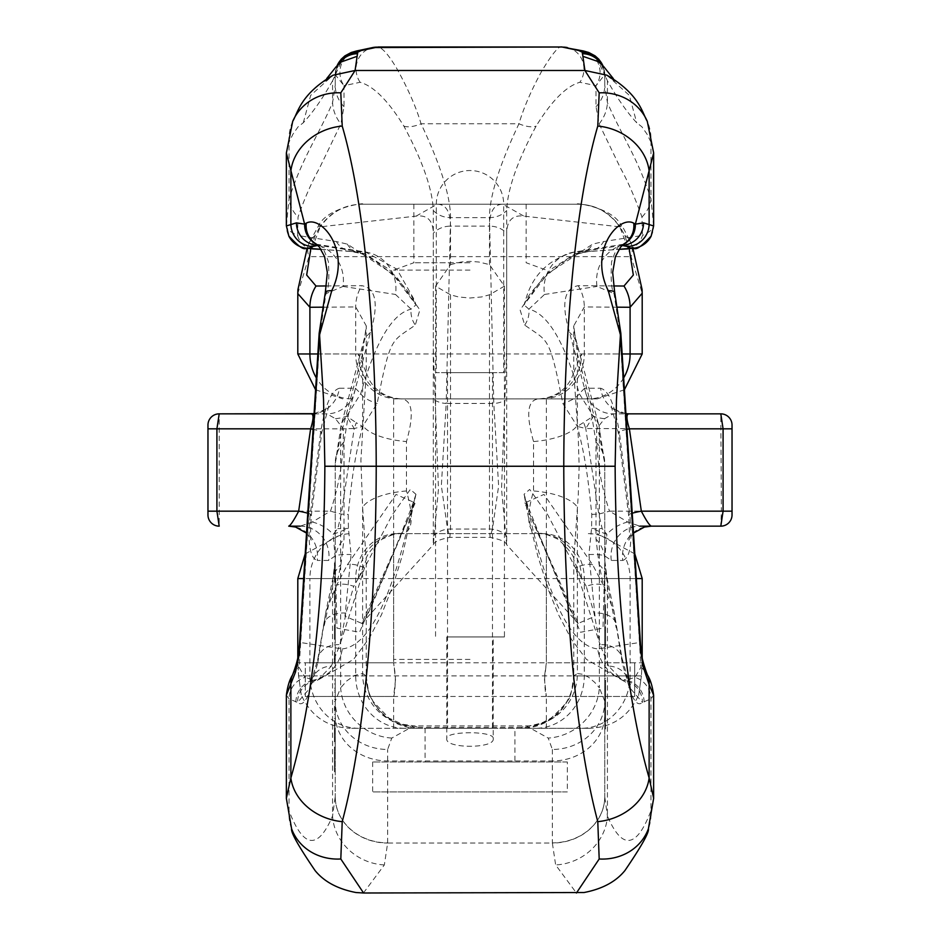 <?xml version="1.0" encoding="UTF-8"?>
<svg xmlns="http://www.w3.org/2000/svg" width="940" height="940" viewBox="0 0 940 940"><rect width="100%" height="100%" fill="white"/><g stroke="black" fill="none" stroke-linecap="round" stroke-linejoin="round"><path stroke-width="0.7" stroke-dasharray="4.7 3.53" d="M470 659.41L393.637 659.41L470 659.41M470 270.109L393.637 270.109L470 270.109M634.712 696.47L634.712 662.782L634.712 696.47L305.288 696.47L305.288 662.782L305.288 696.47M567.325 761.976L372.675 761.976L567.325 761.976L567.325 791.927L372.675 791.927L567.325 791.927M514.92 761.976L425.08 761.976L514.92 761.976L514.92 728.289L425.08 728.289L514.92 728.289M492.466 728.289L447.534 728.289L492.466 728.289L492.466 372.675L447.534 372.675L492.466 372.675M503.687 372.675L436.313 372.675L503.687 372.675L503.687 204.227L413.847 204.227L503.687 204.227A33.687 33.687 0 0 0 470 170.528A33.687 33.687 0 0 0 436.313 204.227L436.313 372.675M604.761 724.341L605.513 723.424L605.513 729.804L604.761 729.804L604.761 724.341L604.761 728.9L605.513 728.9L605.513 724.341L604.761 724.341M605.513 680.818L605.513 705.635L605.513 701.064L604.761 701.064L604.761 680.184L605.513 680.184L604.761 700.159L604.761 698.808L605.513 698.808L605.513 680.818L604.761 680.818M604.761 705.635L605.513 706.539L604.761 705.635M604.761 712.708L605.513 711.792L605.513 718.172L604.761 718.172L604.761 712.708L604.761 717.267L605.513 717.267L605.513 712.708L604.761 712.708M604.761 695.306L604.761 686.059L604.761 695.283L605.513 695.306M604.761 655.215L604.761 678.339L604.761 648.577L604.761 655.215L605.513 655.215L605.513 659.058L604.761 659.058M604.761 701.181L604.761 463.326L604.761 796.591L604.761 701.181L599.344 687.775A52.405 49.162 -37.3 0 1 548.208 738.065L552.356 749.462A52.405 48.281 180 0 0 604.761 701.181M605.513 722.414L605.513 704.025L604.761 704.025L604.761 722.414L604.761 704.025L605.513 704.025L605.513 722.414L604.761 722.414M604.761 719.018L605.513 719.018L604.761 718.665M604.761 642.807L604.761 626.721L604.761 646.602L604.761 642.807L605.513 642.807L605.513 630.517L604.761 630.517M605.513 630.517L605.513 646.697L604.761 646.697L604.761 626.721L604.761 646.602L605.513 646.602L605.513 642.807M604.761 604.678L604.761 623.525L604.761 604.678L605.513 604.678L604.761 604.678M335.239 710.546L335.239 679.984L335.239 718.489L335.239 710.546L334.487 710.546L334.487 706.504L335.239 706.504M334.487 654.686L334.487 663.346L334.487 655.991L335.239 655.991L335.239 663.346L334.487 652.313L335.239 652.313L334.487 652.313L334.487 654.686L335.239 654.686M334.487 639.4L334.487 623.819L334.487 639.4L334.487 623.819L335.239 623.819L335.239 639.4L335.239 623.279L334.487 623.279L334.487 639.4L335.239 639.4M343.993 442.07A37.435 33.053 0 0 0 335.239 463.326L335.239 796.591L335.239 463.326L340.656 435.514A37.435 28.341 15 0 1 341.032 425.797A37.435 28.341 15 0 1 348.505 414.27L343.993 442.07L343.993 539.078L340.879 564.693L336.555 585.338L347.342 564.822L396.01 494.416L415.233 502.935L361.806 623.385L344.98 616.252L351.078 554.565L348.435 528.445L348.211 514.391C351.724 480.469 354.145 458.99 362.629 426.419L377.152 403.483C390.746 334.805 391.381 342.219 415.292 325.076L419.886 309.918L396.034 276.16L347.342 244.13L336.391 241.568L297.534 235.423L298.039 217.034C304.372 198.834 311.504 182.583 319.4 168.307L340.879 123.869L343.993 106.666L343.993 85.693L360.114 82.285C373.709 86.186 388.291 100.791 403.859 126.089C422.683 161.187 432.506 189.339 433.316 210.537L433.328 349.704L438.463 489.07L433.316 544.742L433.316 233.214C433.046 220.442 427.312 214.743 416.126 216.118L319.847 226.881L315.252 235.388L310.811 248.806M335.239 563.976L335.239 562.895L334.487 562.895L334.487 582.424L335.239 582.424L335.239 563.976L335.239 581.343L334.487 581.343L334.487 563.976L335.239 563.976M334.487 594.221L334.487 602.869L334.487 595.514L335.239 595.514L335.239 602.869L334.487 591.836L335.239 591.836L334.487 591.836L334.487 594.221L335.239 594.221M335.239 743.681L335.239 727.818L335.239 743.681L334.487 743.681L335.239 743.681M335.239 720.827L334.487 743.681L334.487 739.709L335.239 739.709L335.239 724.905L334.487 724.905L334.487 739.709L335.239 739.709L335.239 728.359L334.487 728.359L334.487 739.709L335.239 739.709L334.487 739.709L334.487 720.827L335.239 720.827M335.239 771.74L335.239 767.78L335.239 771.74L334.487 771.74L335.239 771.74M335.239 752.905L335.239 767.78L335.239 746.983L335.239 760.096L335.239 747.535L335.239 752.905L334.487 752.905L334.487 767.78L335.239 767.78L334.487 767.78L334.487 762.88L335.239 762.88M335.239 620.036L335.239 608.744L335.239 620.036L334.487 620.036L335.239 620.036M450.53 264.598L461.223 261.99L470 261.391L478.777 261.99L489.47 264.598L504.428 286.148L489.47 294.808L481.597 296.946L470 298.015L458.403 296.946L450.53 294.808L435.561 286.148L450.53 264.598L450.53 226.129A22.466 19.834 180 0 0 433.316 233.214M391.792 738.065A52.405 49.162 37.3 0 1 340.656 687.775L335.239 701.181A52.405 48.281 180 0 0 387.644 749.462L391.792 738.065L413.764 725.903L526.236 725.903L548.208 738.065M573.823 675.884A52.405 52.393 90 0 1 521.43 728.289L350.209 728.289L589.791 728.289L521.43 728.289L521.536 727.372L526.236 725.903A52.405 51.148 90.7 0 0 577.383 673.498L573.823 675.884L641.409 675.884C642.337 658.823 642.337 658.823 641.409 675.884C642.337 658.823 642.337 658.823 641.409 675.884C637.696 702.145 637.696 702.145 641.409 675.884C637.696 702.145 637.696 702.145 641.409 675.884L298.591 675.884C297.663 658.823 297.663 658.823 298.591 675.884C297.663 658.823 297.663 658.823 298.591 675.884C302.304 702.145 302.304 702.145 298.591 675.884C302.304 702.145 302.304 702.145 298.591 675.884L309.906 675.884L309.906 578.558L303.632 578.558M636.368 578.558L581.566 578.558L573.776 559.888L578.229 496.014L579.134 466.252L578.229 436.489L573.776 372.616L581.566 353.957A44.92 42.582 90 0 1 538.996 398.877C527.493 399.606 525.672 413.823 533.544 441.541L533.544 490.974C525.707 518.492 527.528 532.721 538.996 533.638L401.004 533.638C412.507 532.992 414.317 518.774 406.456 490.974L406.456 441.541C414.305 414.058 412.484 399.841 401.004 398.877L597.276 398.877L401.004 398.877A44.92 42.582 -90 0 1 358.434 353.957L366.224 372.604L360.901 460.236L362.617 507.447L362.617 673.498A52.405 51.148 -90.7 0 0 413.764 725.903L418.464 727.372L418.57 728.289A52.405 52.393 -90 0 1 366.177 675.884L362.617 673.498L354.674 675.402L346.825 680.866L340.656 687.775L340.656 435.514L362.617 353.64L366.224 325.839L355.708 306.945L322.49 307.18M493.206 738.687C495.157 730.78 444.867 730.768 446.794 738.687C444.714 748.78 495.216 748.816 493.206 738.687L493.206 636.956L446.794 636.956L493.206 636.956M629.189 248.806L624.748 235.388L620.153 226.881L523.874 216.118C512.688 214.743 506.954 220.442 506.684 233.214L506.684 544.742L501.537 489.059L506.672 349.704L506.684 210.537C507.494 189.339 517.317 161.187 536.141 126.089C551.733 100.745 566.315 86.139 579.886 82.285L596.007 85.693L596.007 106.666L599.121 123.869L620.6 168.307C627.697 181.032 634.817 197.283 641.961 217.034L642.466 235.423L603.609 241.568L592.658 244.13L543.966 276.16L520.114 309.918L524.708 325.076C548.607 342.207 549.265 334.816 562.848 403.483L577.371 426.419C585.914 459.366 588.24 480.246 591.789 514.391L591.566 528.445L588.922 554.565L595.02 616.276L578.206 623.396L524.767 502.935L543.99 494.416L592.658 564.822L603.445 585.338L599.121 564.693L596.007 539.078L596.007 442.07L591.495 414.27L569.523 332.396C561.086 303.808 563.965 288.239 578.171 285.69L613.526 285.948M470 728.289L393.637 728.289L470 728.289M470 533.638L393.637 533.638L470 533.638M395.517 679.632L393.637 696.47C394.553 694.836 395.153 687.974 395.423 675.884L393.637 662.782L395.517 679.632M544.483 679.632L546.363 662.782L544.577 675.884C544.847 687.974 545.447 694.836 546.363 696.47L544.483 679.632M286.359 695.177L289.026 698.808L297.534 702.486L310.893 686.999A22.466 20.645 21.3 0 1 312.268 678.574A22.466 20.645 21.3 0 1 331.35 666.119L317.567 680.325C313.466 681.782 310.776 683.239 309.483 684.696L312.151 678.856L318.002 658.188L326.004 611.247L336.555 585.338A22.466 10.822 -153.5 0 1 353.757 586.325L345.979 613.103L339.939 644.687L364.544 567.842L353.757 586.325M406.456 490.974A44.92 16.427 175 0 0 362.617 507.447L366.224 559.911L358.434 578.558L309.906 578.558A44.92 41.76 90 0 1 351.666 533.638M358.434 578.558A44.92 42.582 90 0 1 401.004 533.638L538.996 533.638C541.311 532.569 547.726 534.484 558.243 539.372C570.134 550.299 575.327 557.643 573.811 561.427L573.776 675.637M321.01 249.3L353.581 251.626L364.544 253.6L389.325 269.557L415.974 304.854L411.109 309.166C392.321 313.549 375.53 341.702 360.748 393.625L346.613 416.185L354.227 428.534L341.232 514.11L337.848 528.586L333.124 534.331L335.051 556.01L337.002 628.143L359.515 632.256L411.074 512.429L415.95 494.287L410.31 489.423L392.18 514.967L364.544 567.831A22.466 8.719 -151.1 0 0 347.342 564.822M286.371 152.95L289.026 142.163L293.01 134.067L298.109 126.794L303.291 122.752C312.867 112.436 322.62 98.442 332.572 80.793L335.239 76.117L335.239 85.411L332.572 102.625C318.695 135.043 302.081 157.944 289.026 199.092L286.359 225.8M291.6 828.775A52.405 47.74 159.9 0 1 289.026 810.762L286.371 798.225M326.474 285.948L361.829 285.69C376.035 288.239 378.914 303.808 370.478 332.396L348.505 414.27M450.53 294.808L450.53 529.056L449.837 537.375L447.393 528.115L441.353 485.78L446.206 403.46L493.794 403.46L498.623 486.004L492.607 528.115L490.163 537.386L489.47 529.056L489.47 294.808M434.68 400.111A22.466 19.74 -168.7 0 0 446.206 403.46L450.53 217.622C450.53 196.589 440.707 165.311 421.061 123.786C416.197 107.313 408.113 88.912 396.821 68.585C388.161 54.026 381.663 46.883 377.316 47.141M562.684 47.141C559.981 44.403 553.014 52.393 541.769 71.088C531.312 90.181 523.697 107.748 518.939 123.786C499.293 165.311 489.47 196.589 489.47 217.622L493.794 403.46A22.466 19.74 168.7 0 0 505.321 400.111M363.416 893L384.354 864.941L387.644 843.051L552.356 843.051L555.646 864.941L576.42 893M470 398.877L393.637 398.877L470 398.877M297.804 293.597L308.919 256.632L631.081 256.632L619.801 226.869C608.932 212.041 595.043 204.497 578.112 204.227L361.888 204.227L578.112 204.227C595.373 204.497 609.379 212.052 620.153 226.881L621.481 225.753C621.281 224.025 624.536 230.065 631.257 243.859A37.435 25.086 160.1 0 0 624.748 235.388M343.993 106.666A37.435 33.053 180 0 1 335.239 85.411L335.239 76.105A22.466 22.407 0 0 1 338.682 64.19M632.89 248.477L631.257 243.859A37.435 25.086 160.1 0 1 631.081 256.632L642.196 293.245M345.979 613.103A22.466 14.664 -172.3 0 0 323.76 624.571A22.466 14.664 -172.3 0 0 323.783 627.838L332.572 585.937L335.239 560.322A37.435 33.053 0 0 1 343.993 539.078M335.239 796.779A52.405 46.272 0.1 0 0 387.644 843.051L387.644 842.863A52.405 46.272 0 0 1 335.239 796.591L332.572 815.979C317.955 850.23 303.432 848.491 289.026 810.762L289.026 698.808A22.466 22.125 116.8 0 1 305.042 677.376L299.12 667.412L320.211 331.526L325.969 293.644C328.612 289.849 329.423 279.215 328.401 261.767C324.653 250.886 321.903 245.587 320.152 245.881L317.873 245.422M336.391 241.568A22.466 20.351 95.3 0 0 351.466 251.544A22.466 20.351 95.3 0 0 353.581 251.626L359.891 251.626A37.435 36.014 98.7 0 1 365.531 252.014L365.531 252.014A37.435 36.014 98.7 0 1 395.493 294.455L411.109 309.166A22.466 21.291 -113.9 0 0 415.292 325.076M347.342 244.13A22.466 19.905 106.3 0 0 358.187 252.919A22.466 19.905 106.3 0 0 364.544 253.6L359.891 251.626L319.859 245.54A22.466 21.879 -61.5 0 1 315.77 243.801M415.95 494.287L402.673 554.33L393.413 584.422L381.546 614.584L369.549 637.731L353.628 659.316L317.473 680.337L315.676 680.419A22.466 22.184 97.5 0 0 297.534 702.486C302.234 706.363 306.687 701.205 310.893 686.999L317.755 662.994A22.466 18.166 -167.6 0 1 318.084 657.871A22.466 18.166 -167.6 0 1 339.939 644.687L331.35 666.119M315.676 680.419L313.831 680.067A37.435 36.014 -81.3 0 0 342.336 648.917L300.518 642.537A22.466 6.662 -176.4 0 0 299.472 644.382M295.889 702.027A22.466 22.149 113.3 0 1 313.831 680.067L305.042 677.376M325.357 292.269A22.466 4.289 -168.2 0 0 325.969 293.644L342.982 286.442A37.435 36.014 -81.3 0 0 320.152 245.881A22.466 21.432 120.2 0 1 316.357 244.13M314.054 413.847L326.885 413.847A29.951 28.788 -90 0 0 355.367 388.244L339.422 388.244A29.951 28.788 90 0 1 310.94 413.847L326.885 413.847L335.439 418.676L343.359 428.828C343.805 456.887 339.516 484.347 330.481 511.172L312.268 522.017L300.224 526.153L288.733 526.153A29.951 28.788 -90 0 1 317.215 560.44L328.706 560.44L335.051 556.022A22.466 4.336 -174.5 0 1 351.078 554.565M207.963 428.828L207.963 514.92A11.233 11.233 0 0 0 219.196 526.153L219.196 413.847A11.233 11.233 0 0 0 207.963 425.08L207.963 428.828L343.359 428.828L354.227 428.534L356.237 422.718L362.629 426.419L354.227 428.534M416.126 216.118L437.206 204.227C445.936 204.286 450.378 211.594 450.53 226.129L489.47 226.129C489.623 211.594 494.064 204.286 502.794 204.227L523.874 216.118M335.439 418.676A29.951 20.304 -6.5 0 0 346.613 416.185L356.237 422.718M207.963 511.172L330.481 511.172L341.232 514.11L348.211 514.391M339.422 388.244C331.279 390.394 324.981 405.363 320.517 433.164A29.951 2.914 7.1 0 0 321.762 432.494A29.951 2.914 7.1 0 0 313.079 429.345M312.268 522.017A29.951 20.915 24.7 0 1 333.124 534.331L348.435 528.445L337.848 528.586M320.517 433.164L310.153 515.519A29.951 2.597 7.3 0 0 311.387 514.944A29.951 2.597 7.3 0 0 307.768 513.228M300.224 526.153A29.951 28.788 90 0 1 328.706 560.44M312.209 248.888A22.466 17.073 -87.1 0 1 297.534 235.423C290.131 231.969 286.418 228.808 286.406 225.941A22.466 22.431 -27.1 0 0 288.956 236.351M292.716 121.342A52.405 48.798 -156.6 0 0 289.026 142.163L289.026 199.092A37.435 30.186 -167.8 0 0 298.039 217.034M335.239 76.117C337.296 66.376 339.293 61.652 341.232 61.946L332.572 80.793L332.572 102.625A37.435 35.25 -154.2 0 0 340.879 123.869M336.978 65.882L335.239 74.66L343.993 85.693A22.466 21.209 78.1 0 1 356.554 50.972L356.554 50.972M317.755 662.994L325.992 611.259L332.924 578.264L335.239 560.322M384.354 864.941A52.405 48.457 22.2 0 1 332.572 815.979L332.572 585.937A37.435 29.833 11.8 0 1 332.936 578.218A37.435 29.833 11.8 0 1 340.879 564.693M315.252 235.388A37.435 25.086 -160.1 0 0 308.743 243.871A37.435 25.086 -160.1 0 0 308.919 256.632L320.199 226.869L318.519 225.753L319.847 226.881C330.622 212.052 344.628 204.497 361.888 204.227C344.957 204.497 331.068 212.041 320.199 226.869M370.478 332.396A37.435 28.341 -165 0 0 363.005 343.911A37.435 28.341 -165 0 0 362.617 353.64L362.617 425.068A44.92 16.427 -175 0 0 406.456 441.541M403.859 126.089A22.466 9.447 151.9 0 0 421.061 123.786L518.939 123.786A22.466 9.447 -151.9 0 0 536.141 126.089M360.114 82.285A22.466 21.209 78.1 0 1 372.675 47.564M335.239 74.66A22.466 22.407 0 0 1 337.072 65.788M303.291 122.752L310.694 95.328L333.065 75.2M573.905 675.226A52.405 52.111 -157.5 0 1 521.536 727.372L418.464 727.372A52.405 52.111 157.5 0 1 370.043 695.259L370.043 695.259A52.405 52.111 157.5 0 1 366.095 675.226M355.367 388.244L360.748 393.625A22.466 7.72 -165.4 0 0 377.152 403.483M319.154 333.371A22.466 6.662 -176.4 0 1 320.211 331.526M342.336 648.917C368.41 646.062 391.322 600.566 411.074 512.429A22.466 14.053 21.8 0 1 411.591 507.33A22.466 14.053 21.8 0 1 415.233 502.935M292.563 674.967A22.466 20.281 -154.7 0 1 299.12 667.412M586.243 586.325L575.456 567.842L600.061 644.687L594.021 613.103L586.243 586.325A22.466 10.822 153.5 0 1 603.445 585.338L613.996 611.27L622.245 662.994L629.107 686.999L642.466 702.486A22.466 22.184 82.5 0 0 624.325 680.419L622.503 680.337L586.325 659.269L571.508 639.47L558.501 614.678L549.136 591.601L537.739 555.822L528.609 518.163L524.05 494.334L528.914 512.429L580.485 632.256L602.998 628.143L604.949 556.022L606.876 534.331L602.152 528.586L598.768 514.11L609.519 511.172C600.484 484.347 596.195 456.887 596.641 428.828L604.561 418.676L613.115 413.847L629.06 413.847A29.951 28.788 -90 0 1 600.578 388.244L584.633 388.244A29.951 28.788 90 0 0 613.115 413.847L625.946 413.847M604.561 418.676A29.951 20.304 -173.5 0 1 593.387 416.185L579.252 393.649C564.505 341.761 547.726 313.607 528.891 309.166L524.015 304.877M653.641 225.8L650.974 199.092C637.931 157.967 621.293 135.054 607.428 102.625L604.761 85.411L604.761 74.66L607.428 80.793C617.38 98.442 627.133 112.436 636.709 122.752L641.891 126.794L646.99 134.067L650.974 142.163L653.629 152.95M653.629 798.225L650.974 810.762A52.405 47.74 -159.9 0 1 648.4 828.775M596.007 539.078A37.435 33.053 0 0 1 604.761 560.322L607.076 578.264L613.996 611.27L621.998 658.188L627.85 678.856L630.517 684.696L622.433 680.313L608.65 666.119A22.466 20.645 158.7 0 1 627.732 678.574A22.466 20.645 158.7 0 1 629.107 686.999C633.313 701.205 637.766 706.363 642.466 702.486L650.974 698.808L653.641 695.177M601.318 64.19A22.466 22.407 0 0 1 604.761 76.105L604.761 85.411A37.435 33.053 180 0 1 596.007 106.666M604.761 796.779L604.761 796.591A52.405 46.272 0 0 1 552.356 842.863L552.356 843.051A52.405 46.272 -0.1 0 0 604.761 796.779L607.428 815.979A52.405 48.457 -22.2 0 1 555.646 864.941M604.761 560.322L607.428 585.937L616.217 627.838A22.466 14.664 -7.7 0 0 616.241 624.583A22.466 14.664 -7.7 0 0 594.021 613.103M617.51 307.18L584.292 306.945L573.776 325.828L577.383 353.64L599.344 435.514L604.761 463.326L598.968 425.82A37.435 28.341 -15 0 1 599.344 435.514L599.344 687.775L594.726 682.381L588.475 677.152L582.154 674.203L577.383 673.498L577.383 507.447A44.92 16.427 5 0 0 533.544 490.974M524.708 325.076A22.466 21.291 113.9 0 0 528.891 309.166L544.507 294.455A37.435 36.014 -98.7 0 1 574.469 252.014A37.435 36.014 -98.7 0 1 580.109 251.626L575.456 253.6L586.419 251.626L618.99 249.3M622.127 245.422L580.109 251.626L586.419 251.626A22.466 20.351 -95.3 0 0 588.534 251.544A22.466 20.351 -95.3 0 0 603.609 241.568M623.49 244.224L574.469 252.014C548.725 259.146 532.463 275.091 525.66 299.848L524.027 304.877L550.734 269.51L575.456 253.612A22.466 19.905 -106.3 0 0 581.813 252.919A22.466 19.905 -106.3 0 0 592.658 244.13M592.658 564.822A22.466 8.719 151.1 0 0 575.456 567.842L547.82 514.967L529.69 489.423L524.05 494.287M624.231 243.801A22.466 21.879 61.5 0 1 620.141 245.54L621.575 245.305L619.848 245.881C618.097 245.575 615.359 250.874 611.599 261.767C610.577 279.192 611.376 289.814 614.032 293.644L619.789 331.526L639.482 642.537L597.664 648.917A37.435 36.014 81.3 0 0 626.169 680.067L624.325 680.419M608.65 666.119L600.061 644.687A22.466 18.166 167.6 0 1 621.916 657.871A22.466 18.166 167.6 0 1 622.245 662.994M640.528 644.382A22.466 6.662 176.4 0 0 639.482 642.537L640.88 667.412L634.958 677.376L626.169 680.067A22.466 22.149 -113.3 0 1 644.111 702.027M623.643 244.13A22.466 21.432 -120.2 0 1 619.848 245.881A37.435 36.014 81.3 0 0 597.018 286.442L614.032 293.644A22.466 4.289 168.2 0 0 614.643 292.269M588.922 554.565A22.466 4.336 -5.5 0 1 604.949 556.022L611.294 560.44L622.785 560.44A29.951 28.788 90 0 1 651.267 526.153L639.776 526.153L627.732 522.017L609.519 511.172L721.391 511.172L720.804 526.153A11.233 11.233 0 0 0 732.037 514.92L732.037 425.08A11.233 11.233 0 0 0 720.804 413.847L721.391 511.172L732.037 511.172M732.037 428.828L585.773 428.534L593.387 416.185L577.371 426.419L585.773 428.534L583.764 422.718M591.789 514.391A22.466 1.774 -3.6 0 1 598.768 514.11L585.773 428.534M626.921 429.345A29.951 2.914 -7.1 0 0 618.238 432.494A29.951 2.914 -7.1 0 0 619.484 433.164C615.019 405.363 608.721 390.394 600.578 388.244M627.732 522.017A29.951 20.915 155.3 0 0 606.876 534.331L591.566 528.445L602.152 528.586M632.232 513.228A29.951 2.597 -7.3 0 0 628.613 514.944A29.951 2.597 -7.3 0 0 629.847 515.519L619.484 433.164M611.294 560.44A29.951 28.788 -90 0 1 639.776 526.153M641.961 217.034A37.435 30.186 167.8 0 0 650.974 199.092L650.974 142.163A52.405 48.798 156.6 0 0 647.284 121.342M651.044 236.351A22.466 22.431 27.1 0 0 653.594 225.941C653.547 228.784 649.846 231.945 642.466 235.423A22.466 17.073 87.1 0 1 627.791 248.888M599.121 123.869A37.435 35.25 154.2 0 0 607.428 102.625L607.428 80.793L598.439 61.676M583.435 50.972L583.446 50.972A22.466 21.209 -78.1 0 1 596.007 85.693L604.761 74.66A22.466 22.407 -0 0 0 602.928 65.788M599.121 564.693A37.435 29.833 -11.8 0 1 607.064 578.218A37.435 29.833 -11.8 0 1 607.428 585.937L607.428 815.979C622.045 850.23 636.568 848.491 650.974 810.762L650.974 698.808A22.466 22.125 -116.8 0 0 634.958 677.376M596.007 442.07A37.435 33.053 0 0 1 604.761 463.326M533.544 441.541A44.92 16.427 -5 0 0 577.383 425.068L577.383 353.64A37.435 28.341 165 0 0 576.995 343.911A37.435 28.341 165 0 0 569.523 332.396M591.495 414.27A37.435 28.341 -15 0 1 598.968 425.797L577.007 343.934C574.505 333.547 573.423 327.52 573.776 325.828L573.776 372.628M619.801 226.869L621.481 225.753C612.093 206.177 570.545 202.358 578.194 204.227L578.171 204.227M567.325 47.564A22.466 21.209 -78.1 0 1 579.886 82.285M606.934 75.2L629.307 95.328L636.709 122.752M526.012 725.903C529.314 726.15 534.989 724.963 543.038 722.355L551.157 718.043C564.67 705.517 570.944 697.927 569.957 695.259L569.957 695.259C570.462 697.269 571.731 690.783 573.776 675.789M581.566 578.558A44.92 42.582 -90 0 0 538.996 533.638M584.633 388.244L579.252 393.625A22.466 7.72 -14.6 0 1 562.848 403.483M619.789 331.526A22.466 6.662 176.4 0 1 620.846 333.371M524.767 502.935A22.466 14.053 -21.8 0 1 528.409 507.33A22.466 14.053 -21.8 0 1 528.926 512.429C548.678 600.566 571.591 646.062 597.664 648.917M640.88 667.412A22.466 20.281 154.7 0 1 647.437 674.967M470 262.742L413.847 262.742L470 262.742M450.53 636.956L504.439 636.956L450.53 636.956M334.487 576.925L334.487 578.652L334.487 576.749L335.239 576.749L335.239 578.652L335.239 576.749L334.487 576.925M334.487 602.869L335.239 602.869L334.487 602.869M334.487 628.695L334.487 638.025L334.487 627.039L335.239 627.039L335.239 638.025L335.239 628.695L334.487 628.695M334.487 638.836L335.239 638.025L334.487 638.836M334.487 627.474L335.239 627.474M334.487 628.86L335.239 628.86M334.487 663.346L335.239 663.346L334.487 663.346M334.487 706.504L334.487 710.546M334.487 718.489L335.239 718.489M334.487 699.266L335.239 699.266M334.487 692.028L335.239 692.028M334.487 688.198L335.239 688.198M334.487 679.984L335.239 679.984M334.487 683.968L335.239 683.968M334.487 690.16L335.239 690.16M334.487 696.787L335.239 696.787M334.487 701.557L335.239 701.557M334.487 708.607L335.239 708.607M334.487 714.435L335.239 714.435M334.487 771.74L334.487 767.78L335.239 767.78L334.487 767.78L334.487 771.74M334.487 762.88L334.487 752.212L335.239 752.212M334.487 752.212L334.487 746.983L335.239 746.983M334.487 746.983L334.487 760.096L335.239 760.096M334.487 760.096L334.487 747.535L335.239 747.535M334.487 747.535L334.487 752.905M334.487 608.744L335.239 608.744L334.487 608.744L334.487 620.036L334.487 608.744M605.513 659.058L605.513 655.215M605.513 648.577L604.761 648.577M605.513 663.452L604.761 663.452M605.513 664.286L604.761 664.286M605.513 667.741L604.761 667.741M605.513 671.559L604.761 671.559M605.513 678.339L604.761 678.339M605.513 674.767L604.761 674.767M605.513 669.809L604.761 669.809M605.513 665.473L604.761 665.473M605.513 661.689L604.761 661.689M605.513 658.235L604.761 658.235M605.513 657.119L604.761 657.119M605.513 652.384L604.761 652.384M605.513 708.76L605.513 707.068L604.761 707.068L604.761 718.971L605.513 718.971L605.513 708.76L605.513 717.208L604.761 717.208L604.761 708.76L605.513 708.76M605.513 707.597L604.761 707.597M605.513 694.695L604.761 694.695M605.513 684.109L605.513 686.059L604.761 686.059L604.761 684.109L605.513 684.109M605.513 695.588L604.761 695.588M605.513 696.317L604.761 696.317M605.513 700.159L604.761 700.159L605.513 700.159L605.513 698.808L605.513 700.159M605.513 684.414L604.761 684.414M604.761 642.843L604.761 630.728L604.761 642.843L605.513 642.843L605.513 630.728L604.761 630.728M605.513 646.697L605.513 626.721L605.513 646.697L604.761 646.72M605.513 630.728L605.513 642.843M605.513 608.356L604.761 608.356L605.513 608.356L605.513 623.525L605.513 608.027L604.761 608.027L604.761 619.754L604.761 608.016L605.513 608.027L605.513 604.678L605.513 608.356M605.513 609.707L605.513 619.754L605.513 609.707L604.761 609.707M489.47 264.598L489.47 226.129A22.466 19.834 180 0 1 506.684 233.214M387.644 842.863L387.644 749.462M335.239 714.682A52.405 46.272 180 0 0 387.644 760.954L552.356 760.954L552.356 842.863M552.356 749.462L552.356 760.954A52.405 46.272 180 0 0 604.761 714.682M433.316 536.082A22.466 19.834 0.9 0 1 450.53 529.056L489.47 529.056A22.466 19.834 -0.9 0 1 506.684 536.082M297.804 578.558L642.196 578.558M588.334 533.638A44.92 41.76 -90 0 1 630.094 578.558L630.094 675.884A52.405 48.727 90 0 1 581.366 728.289M358.634 728.289A52.405 48.727 -90 0 1 309.906 675.884L366.177 675.884M404.435 728.289A52.405 48.727 -90 0 1 355.708 675.884L355.708 578.558A44.92 41.76 90 0 1 397.467 533.638M342.982 286.442L395.493 294.455M310.153 515.519C307.474 542.968 309.824 557.937 317.215 560.44M433.316 210.537A22.466 19.834 180 0 0 450.53 217.622L489.47 217.622A22.466 19.834 180 0 0 506.684 210.537M642.196 353.957L297.804 353.957M317.849 353.957L355.708 353.957L355.708 306.945A37.435 34.803 -90.4 0 1 361.829 285.69M397.467 398.877A44.92 41.76 -90 0 1 355.708 353.957L358.434 353.957M623.667 377.904A44.92 41.76 90 0 1 588.334 398.877M351.666 398.877A44.92 41.76 -90 0 1 316.334 377.904M542.533 533.638A44.92 41.76 -90 0 1 584.292 578.558L584.292 675.884A52.405 48.727 90 0 1 535.565 728.289M622.785 560.44C630.176 557.937 632.526 542.968 629.847 515.519M544.507 294.455L597.018 286.442M578.171 285.69A37.435 34.803 90.4 0 1 584.292 306.945L584.292 353.957L622.151 353.957M581.566 353.957L584.292 353.957A44.92 41.76 90 0 1 542.533 398.877M334.487 731.978L335.239 731.978M605.513 689.279L604.761 689.279M605.513 691.652L604.761 691.652M605.513 682.428L604.761 682.428M605.513 640.539L604.761 640.539M546.363 659.41L546.363 398.877M393.637 659.41L393.637 398.877M634.712 662.782L305.288 662.782M372.675 761.976L372.675 791.927M425.08 728.289L425.08 761.976M447.534 372.675L447.534 728.289M546.363 533.638L546.363 662.782L642.196 662.782L642.196 657.706M393.637 533.638L393.637 662.782L297.804 662.782L297.804 657.706M546.363 728.289L546.363 696.47L637.978 696.47C628.261 716.691 612.198 727.29 589.791 728.289M393.637 728.289L393.637 696.47L302.022 696.47C311.739 716.691 327.802 727.29 350.209 728.289M401.004 533.638C398.689 532.569 392.274 534.484 381.757 539.372C369.866 550.299 364.673 557.643 366.189 561.427L366.224 675.637M415.95 494.322L411.591 507.33C391.898 556.656 364.873 626.298 361.794 623.385L433.316 544.742M433.399 544.66C433.963 541.875 439.438 539.442 449.837 537.375L490.163 537.375C500.562 539.442 506.037 541.875 506.601 544.66L578.194 623.373C576.244 623.032 570.415 611.247 560.722 588.017L528.409 507.33L524.05 494.322M335.239 463.326L341.032 425.82L362.993 343.934C365.554 333.148 366.635 327.12 366.224 325.828L366.224 372.639M321.045 249.359L351.525 251.556L358.257 252.93C367.246 254.728 380.113 263.341 396.845 278.781C406.844 289.72 412.272 296.476 413.13 299.049L415.974 304.854L414.387 299.989L396.892 269.146L365.531 252.014L316.51 244.224M314.066 413.659L324.935 409.652L328.777 406.103L321.762 432.518L311.375 514.956C310.341 532.98 310.318 541.299 311.316 539.936L306.511 533.097M361.829 204.227L361.806 204.227C369.455 202.358 327.907 206.177 318.519 225.753L308.743 243.859L307.11 248.477M326.673 78.608L324.805 80.969M366.224 675.789C368.269 690.783 369.538 697.269 370.043 695.259L373.11 701.452L388.925 718.09L402.285 724.211L413.988 725.903M624.418 389.748L597.276 398.877M315.582 389.748L342.724 398.877M305.195 553.871L342.724 533.638M634.806 553.871L597.276 533.638M401.004 398.877C386.316 397.808 375.601 391.24 368.868 379.149L366.224 372.604M289.238 236.857L288.815 236.069M625.934 413.659L615.066 409.652L611.223 406.103L618.238 432.518L628.625 514.956C629.659 532.98 629.683 541.299 628.684 539.936L633.49 533.097M603.022 65.882L604.761 74.66M604.761 76.117C602.705 66.376 600.707 61.652 598.768 61.946M615.195 80.969L613.327 78.608M538.996 398.877C553.684 397.808 564.399 391.24 571.132 379.149L573.776 372.616M524.027 304.842L526.87 299.049C527.728 296.476 533.156 289.72 543.155 278.781C559.888 263.341 572.754 254.728 581.743 252.93L588.475 251.556L618.955 249.359M650.762 236.857L651.185 236.069M413.847 204.227L413.847 262.742L393.637 270.109M526.153 204.227L526.153 262.742L546.363 270.109M435.561 286.148L435.561 636.956M504.439 286.148L504.439 636.956M446.794 636.956L446.794 738.687M334.487 578.652L335.239 578.652M334.487 566.679L335.239 566.679M334.487 643.066L335.239 643.066M605.513 703.284L604.761 703.284M604.761 698.996L605.513 698.996M605.513 626.721L604.761 626.721M605.513 623.525L604.761 623.525M605.513 608.016L604.761 608.016M605.513 619.754L604.761 619.754"/><path stroke-width="1.41" d="M315.77 243.801A22.466 21.879 -61.5 0 1 304.63 224.155L286.371 152.973L292.716 121.342A52.405 48.798 -156.6 0 1 340.809 92.849L342.219 126.066C364.18 201.348 375.918 328.577 376.223 466.252C375.953 607.499 364.227 739.345 342.219 821.654L340.809 858.995L363.58 893L584.081 892.518C602.305 888.982 615.923 881.661 624.936 870.546C641.444 846.282 649.27 832.358 648.4 828.775L648.4 828.775A52.405 47.74 -159.9 0 1 599.191 858.995L597.781 821.654C575.774 739.228 564.047 607.593 563.777 466.252C564.082 328.683 575.821 201.195 597.781 126.066L599.191 92.849L584.915 70.488L582.307 52.252A22.466 22.407 -0 0 1 602.928 65.788M288.874 236.175L286.348 225.753L286.359 152.95M286.406 225.941L296.417 222.862L304.63 224.155L306.264 223.168C320.904 214.814 351.689 250.428 331.761 290.671L319.565 334.793A22.466 6.662 -176.4 0 1 319.154 333.371L299.472 644.382C298.532 653.03 299.179 657.213 292.563 674.967C289.579 679.632 287.511 686.4 286.359 695.283L286.359 798.26L290.871 778.003C312.738 701.863 324.077 597.946 324.864 466.252L323.524 399.241L319.565 334.793L299.872 645.803A22.466 6.662 -176.4 0 1 299.472 644.382M299.872 645.803L298.544 658.035L295.418 672.311L286.359 695.248M310.811 248.806L306.675 275.044L316.028 286.03L326.474 285.948M372.675 47.564L356.554 50.972A22.466 21.209 78.1 0 1 356.577 50.972A22.466 21.209 78.1 0 1 361.207 50.549L377.316 47.141A22.466 21.209 78.1 0 0 372.675 47.564L561.873 47L583.446 50.972A22.466 21.209 -78.1 0 1 583.446 50.972L588.828 52.511L595.102 55.871L598.898 59.314L603.022 65.882M337.072 65.788A22.466 22.407 0 0 1 357.694 52.252L355.085 70.488L340.809 92.849M576.432 893L599.191 858.995M642.196 293.245L630.094 307.274L630.094 353.957L642.196 353.957L642.196 293.68M297.804 293.68L297.804 353.957L309.906 353.957L309.906 307.274L297.804 293.597M306.511 533.097L295.607 527.058L288.733 526.153C290.566 525.366 293.868 520.372 298.662 511.172L310.623 428.828C313.737 418.829 313.854 413.835 310.94 413.847L219.196 413.847L314.066 413.659M288.733 526.153L300.224 526.153M314.054 413.847L310.94 413.847M207.963 514.92L207.963 425.08A11.233 11.233 0 0 1 219.196 413.847L216.917 428.828L216.917 511.172L219.196 526.153A11.233 11.233 0 0 1 207.963 514.92M313.079 429.345A29.951 2.914 7.1 0 0 310.623 428.828L207.963 428.828M307.768 513.228A29.951 2.597 7.3 0 0 298.662 511.172L207.963 511.172M341.232 61.946L356.66 56.471M324.805 80.969L333.065 75.2L355.085 70.488L584.915 70.488L606.934 75.2L615.195 80.969M342.219 126.066A52.405 44.262 161.3 0 0 290.871 170.998L290.871 224.025A22.466 21.984 78.1 0 0 312.879 246.468L308.861 248.383L321.01 249.3M342.219 821.654A52.405 43.029 -163 0 1 290.871 778.003L290.871 684.555A22.466 20.281 -154.7 0 1 292.563 674.967M340.809 858.995A52.405 47.74 159.9 0 1 291.6 828.775L291.6 828.775C290.73 832.358 298.556 846.282 315.065 870.546C324.077 881.661 337.695 888.982 355.919 892.518L363.58 893M312.209 248.888A22.466 17.073 -87.1 0 0 313.384 248.9M289.015 236.445A22.466 22.431 -27.1 0 0 308.861 248.383M317.732 245.281A22.466 21.984 -101.9 0 1 296.417 222.862M306.252 223.168A22.466 21.432 120.2 0 0 316.357 244.13M331.761 290.671A22.466 4.289 -168.2 0 0 325.357 292.269L319.154 333.371M606.934 75.2C639.917 94.54 642.326 113.294 647.284 121.342L653.664 152.973L635.37 224.155A22.466 21.879 61.5 0 1 624.231 243.801M624.078 243.895L620.6 247.079L615.394 256.655L612.68 272.459L614.654 292.293L620.846 333.371A22.466 6.662 176.4 0 1 620.435 334.793L608.239 290.671C588.299 250.404 619.107 214.849 633.736 223.168L635.37 224.155L643.583 222.862L653.594 225.941M651.126 236.175L653.641 225.8L653.641 152.95M653.641 695.248L649.129 684.555L649.129 778.003L653.629 798.225L653.641 695.295C652.489 686.4 650.421 679.632 647.437 674.967A22.466 20.281 154.7 0 1 649.129 684.555L643.148 666.801L640.352 648.894L620.435 334.793L616.476 399.241L615.136 466.252C615.923 597.946 627.262 701.863 649.129 778.003A52.405 43.029 163 0 1 597.781 821.654M613.526 285.948L623.972 286.03L633.325 275.044L629.189 248.806M625.946 413.847L629.06 413.847C626.158 413.835 626.263 418.829 629.377 428.828L641.339 511.172C646.121 520.372 649.434 525.366 651.267 526.153L720.804 526.153L723.083 511.172L723.083 428.828L720.804 413.847L629.06 413.847L720.804 413.847A11.233 11.233 0 0 1 732.037 425.08L732.037 514.92A11.233 11.233 0 0 1 720.804 526.153L639.776 526.153M732.037 428.828L629.377 428.828A29.951 2.914 -7.1 0 0 626.921 429.345M732.037 511.172L641.339 511.172A29.951 2.597 -7.3 0 0 632.232 513.228M582.307 52.252L578.793 50.549L562.684 47.141A22.466 21.209 -78.1 0 1 567.325 47.564M578.793 50.549A22.466 21.209 -78.1 0 1 583.423 50.972M583.341 56.471L598.439 61.676L603.762 66.669L613.327 78.608M647.284 121.342A52.405 48.798 156.6 0 0 599.191 92.849M618.99 249.3L631.139 248.383L627.121 246.468A22.466 21.984 -78.1 0 0 649.129 224.025L649.129 170.998A52.405 44.262 -161.3 0 0 597.781 126.066M626.616 248.9A22.466 17.073 87.1 0 0 627.791 248.888M631.139 248.383A22.466 22.431 27.1 0 0 650.985 236.445M643.583 222.862A22.466 21.984 101.9 0 1 622.268 245.281M623.643 244.13A22.466 21.432 -120.2 0 0 633.748 223.168M614.643 292.269A22.466 4.289 168.2 0 0 608.239 290.671M620.846 333.371L640.528 644.382A22.466 6.662 176.4 0 1 640.128 645.803M303.632 578.558L297.804 578.558L305.195 553.871M642.196 657.706L642.196 578.558L636.368 578.558M361.207 50.549L357.694 52.252M324.864 466.252L615.136 466.252M316.334 377.904A44.92 41.76 -90 0 1 309.906 353.957L317.849 353.957M322.49 307.18L309.906 307.274A37.435 34.803 -90.4 0 1 316.028 286.03M317.873 245.422L312.879 246.468M338.682 64.19A22.466 22.407 0 0 1 357.694 53.709M622.151 353.957L630.094 353.957A44.92 41.76 90 0 1 623.667 377.904M623.972 286.03A37.435 34.803 90.4 0 1 630.094 307.274L617.51 307.18M627.121 246.468L622.127 245.422M582.307 53.709A22.466 22.407 0 0 1 601.318 64.19M297.804 657.706L297.804 578.558M378.115 47L561.873 47M307.11 248.477L297.909 289.685L297.804 293.609M356.577 50.972L351.172 52.511L344.898 55.871L341.103 59.314L336.978 65.882M341.561 61.676L335.956 66.963L326.673 78.608M333.065 75.2C300.083 94.54 297.675 113.294 292.716 121.342M286.336 798.225L291.6 828.775M642.196 353.957L624.418 389.748M297.804 353.957L315.582 389.748M642.196 578.558L634.806 553.871M321.045 249.359L312.268 248.888C303.502 244.823 308.285 256.726 288.815 236.069M315.922 243.895L319.4 247.079L324.606 256.655L327.32 272.459L325.346 292.293M629.06 413.847L625.934 413.659M633.49 533.097L644.394 527.058L651.267 526.153M642.196 293.609L642.091 289.543L632.89 248.477M648.4 828.775L653.664 798.248M618.955 249.359L627.732 248.888C636.498 244.823 631.715 256.726 651.185 236.069M640.528 644.382C641.468 653.03 640.822 657.213 647.437 674.967"/></g></svg>
